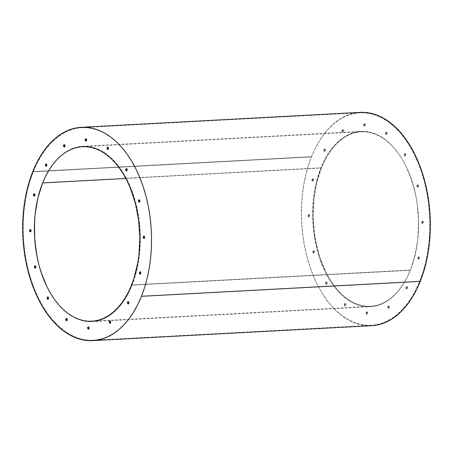 <?xml version="1.0" encoding="UTF-8"?>
<svg xmlns="http://www.w3.org/2000/svg" width="453" height="453" viewBox="0 0 453 453"><rect width="100%" height="100%" fill="white"/><g stroke="black" fill="none" stroke-linecap="round" stroke-linejoin="round"><path stroke-width="0.34" stroke-dasharray="2.27 1.7" d="M360.124 112.367L351.97 113.692L345.871 115.883L339.96 119.065L334.303 123.21L328.952 128.273L323.952 134.218L319.359 140.974L315.214 148.482L311.556 156.676L32.746 171.608L311.556 156.676A106.823 64.286 -93.1 0 0 310.826 269.212A106.823 64.286 -93.1 0 0 371.619 325.707M410.373 270.056A87.401 52.599 -93.1 0 0 410.967 177.978A87.401 52.599 -93.1 0 0 361.228 131.755A87.401 52.599 -93.1 0 0 321.437 168.012L125.86 178.488L321.437 168.012A87.401 52.599 -93.1 0 0 320.837 260.09A87.401 52.599 -93.1 0 0 370.577 306.307A87.401 52.599 -93.1 0 0 410.373 270.056L131.563 284.988L410.373 270.056L407.377 276.755L403.985 282.899L400.226 288.431L396.137 293.289L391.76 297.434L387.128 300.826L382.298 303.431L377.304 305.22L372.202 306.183L367.043 306.302L361.868 305.582L356.732 304.031L351.687 301.658L346.777 298.493L342.055 294.558L337.559 289.897L333.34 284.558L329.427 278.584L325.871 272.038L319.948 257.48L315.786 241.443L313.55 224.546L313.182 215.979L313.974 199.014L316.76 182.814L321.437 168.012L324.427 161.313L327.819 155.164L331.579 149.637L335.667 144.779L340.05 140.628L344.676 137.242L349.512 134.637L354.501 132.848L359.603 131.885L364.767 131.766L369.937 132.486L375.073 134.037L380.118 136.41L385.027 139.575L389.75 143.51L394.246 148.171L398.47 153.51L402.377 159.484L405.933 166.03L411.862 180.588L416.024 196.625L417.389 205.005L418.261 213.516L418.481 230.628L417.83 239.054L415.044 255.249L410.373 270.056M404.314 154.19A1.166 0.702 86.9 0 1 404.84 153.709A1.166 0.702 86.9 0 1 405.509 154.32A1.166 0.702 86.9 0 1 405.497 155.549L405.809 155.532A1.166 0.702 -93.1 0 0 405.814 154.303A1.166 0.702 -93.1 0 0 405.152 153.692A1.166 0.702 -93.1 0 0 404.62 154.173L404.314 154.19L404.501 153.878L405.027 153.737L405.594 154.683L405.056 156.019L404.218 155.056L404.62 154.173A1.166 0.702 -93.1 0 0 404.614 155.402A1.166 0.702 -93.1 0 0 405.276 156.019A1.166 0.702 -93.1 0 0 405.809 155.532L405.497 155.549A1.166 0.702 86.9 0 1 404.965 156.036A1.166 0.702 86.9 0 1 404.303 155.419A1.166 0.702 86.9 0 1 404.314 154.19M417.026 185.419A1.166 0.702 86.9 0 1 417.558 184.932A1.166 0.702 86.9 0 1 418.221 185.549A1.166 0.702 86.9 0 1 418.215 186.778L418.521 186.761A1.166 0.702 -93.1 0 0 418.532 185.532A1.166 0.702 -93.1 0 0 417.87 184.915A1.166 0.702 -93.1 0 0 417.338 185.402L417.026 185.419L417.219 185.107L417.74 184.966L418.306 185.911L417.774 187.248L416.936 186.285L417.338 185.402A1.166 0.702 -93.1 0 0 417.326 186.63A1.166 0.702 -93.1 0 0 417.994 187.242A1.166 0.702 -93.1 0 0 418.521 186.761L418.215 186.778A1.166 0.702 86.9 0 1 417.683 187.259A1.166 0.702 86.9 0 1 417.02 186.642A1.166 0.702 86.9 0 1 417.026 185.419M421.822 221.659A1.166 0.702 86.9 0 1 422.349 221.177A1.166 0.702 86.9 0 1 423.017 221.794A1.166 0.702 86.9 0 1 423.006 223.023L423.317 223.006A1.166 0.702 -93.1 0 0 423.323 221.777A1.166 0.702 -93.1 0 0 422.66 221.16A1.166 0.702 -93.1 0 0 422.128 221.642L421.822 221.659L422.009 221.353L422.536 221.206L423.102 222.151L422.564 223.488L421.726 222.531L422.128 221.642A1.166 0.702 -93.1 0 0 422.122 222.87A1.166 0.702 -93.1 0 0 422.785 223.488A1.166 0.702 -93.1 0 0 423.317 223.006L423.006 223.023A1.166 0.702 86.9 0 1 422.473 223.505A1.166 0.702 86.9 0 1 421.811 222.887A1.166 0.702 86.9 0 1 421.822 221.659M417.966 257.406A1.166 0.702 86.9 0 1 418.493 256.919A1.166 0.702 86.9 0 1 419.161 257.536A1.166 0.702 86.9 0 1 419.15 258.765L419.461 258.748A1.166 0.702 -93.1 0 0 419.467 257.519A1.166 0.702 -93.1 0 0 418.804 256.902A1.166 0.702 -93.1 0 0 418.272 257.389L417.966 257.406L418.153 257.094L418.68 256.953L419.246 257.899L418.708 259.235L417.87 258.272L418.272 257.389A1.166 0.702 -93.1 0 0 418.266 258.612A1.166 0.702 -93.1 0 0 418.929 259.229A1.166 0.702 -93.1 0 0 419.461 258.748L419.15 258.765A1.166 0.702 86.9 0 1 418.617 259.246A1.166 0.702 86.9 0 1 417.955 258.629A1.166 0.702 86.9 0 1 417.966 257.406M406.047 287.202A1.166 0.702 86.9 0 1 406.579 286.721A1.166 0.702 86.9 0 1 407.241 287.338A1.166 0.702 86.9 0 1 407.23 288.567L407.541 288.55A1.166 0.702 -93.1 0 0 407.547 287.321A1.166 0.702 -93.1 0 0 406.885 286.704A1.166 0.702 -93.1 0 0 406.358 287.185L406.047 287.202L406.233 286.896L406.76 286.749L407.326 287.695L406.788 289.031L405.95 288.074L406.358 287.185A1.166 0.702 -93.1 0 0 406.347 288.414A1.166 0.702 -93.1 0 0 407.009 289.031A1.166 0.702 -93.1 0 0 407.541 288.55L407.23 288.567A1.166 0.702 86.9 0 1 406.703 289.048A1.166 0.702 86.9 0 1 406.035 288.431A1.166 0.702 86.9 0 1 406.047 287.202M387.876 306.522A1.166 0.702 86.9 0 1 388.408 306.041A1.166 0.702 86.9 0 1 389.07 306.658A1.166 0.702 86.9 0 1 389.065 307.887L389.37 307.87A1.166 0.702 -93.1 0 0 389.382 306.641A1.166 0.702 -93.1 0 0 388.719 306.024A1.166 0.702 -93.1 0 0 388.187 306.511L387.876 306.522L388.068 306.217L388.595 306.075L389.155 307.021L388.623 308.357L387.785 307.394L388.187 306.511A1.166 0.702 -93.1 0 0 388.181 307.734A1.166 0.702 -93.1 0 0 388.844 308.351A1.166 0.702 -93.1 0 0 389.37 307.87L389.065 307.887A1.166 0.702 86.9 0 1 388.532 308.368A1.166 0.702 86.9 0 1 387.87 307.751A1.166 0.702 86.9 0 1 387.876 306.522M366.228 312.423A1.166 0.702 86.9 0 1 366.76 311.941A1.166 0.702 86.9 0 1 367.423 312.559A1.166 0.702 86.9 0 1 367.411 313.787L367.723 313.77A1.166 0.702 -93.1 0 0 367.728 312.542A1.166 0.702 -93.1 0 0 367.066 311.924A1.166 0.702 -93.1 0 0 366.539 312.411L366.228 312.423L366.415 312.117L366.941 311.97L367.508 312.921L366.97 314.257L366.132 313.295L366.539 312.411A1.166 0.702 -93.1 0 0 366.528 313.635A1.166 0.702 -93.1 0 0 367.19 314.252A1.166 0.702 -93.1 0 0 367.723 313.77L367.411 313.787A1.166 0.702 86.9 0 1 366.885 314.269A1.166 0.702 86.9 0 1 366.217 313.652A1.166 0.702 86.9 0 1 366.228 312.423M385.611 132.735A1.166 0.702 86.9 0 1 386.143 132.248A1.166 0.702 86.9 0 1 386.805 132.865A1.166 0.702 86.9 0 1 386.8 134.094L387.105 134.077A1.166 0.702 -93.1 0 0 387.117 132.848A1.166 0.702 -93.1 0 0 386.454 132.231A1.166 0.702 -93.1 0 0 385.922 132.718L385.611 132.735L385.803 132.423L386.33 132.282L386.89 133.227L386.358 134.564L385.52 133.601L385.922 132.718A1.166 0.702 -93.1 0 0 385.916 133.946A1.166 0.702 -93.1 0 0 386.579 134.558A1.166 0.702 -93.1 0 0 387.105 134.077L386.8 134.094A1.166 0.702 86.9 0 1 386.267 134.575A1.166 0.702 86.9 0 1 385.605 133.963A1.166 0.702 86.9 0 1 385.611 132.735M363.776 124.315A1.166 0.702 86.9 0 1 364.308 123.833A1.166 0.702 86.9 0 1 364.971 124.445A1.166 0.702 86.9 0 1 364.959 125.674L365.271 125.657A1.166 0.702 -93.1 0 0 365.277 124.428A1.166 0.702 -93.1 0 0 364.614 123.816A1.166 0.702 -93.1 0 0 364.087 124.298L363.776 124.315L363.963 124.003L364.489 123.862L365.056 124.807L364.518 126.144L363.68 125.181L364.087 124.298A1.166 0.702 -93.1 0 0 364.076 125.526A1.166 0.702 -93.1 0 0 364.739 126.144A1.166 0.702 -93.1 0 0 365.271 125.657L364.959 125.674A1.166 0.702 86.9 0 1 364.433 126.161A1.166 0.702 86.9 0 1 363.765 125.543A1.166 0.702 86.9 0 1 363.776 124.315M342.123 130.215A1.166 0.702 86.9 0 1 342.655 129.734A1.166 0.702 86.9 0 1 343.317 130.345A1.166 0.702 86.9 0 1 343.312 131.574L343.617 131.557A1.166 0.702 -93.1 0 0 343.629 130.328A1.166 0.702 -93.1 0 0 342.966 129.717A1.166 0.702 -93.1 0 0 342.434 130.198L342.123 130.215L342.315 129.903L342.842 129.762L343.402 130.707L342.87 132.044L342.032 131.081L342.434 130.198A1.166 0.702 -93.1 0 0 342.428 131.427A1.166 0.702 -93.1 0 0 343.091 132.044A1.166 0.702 -93.1 0 0 343.617 131.557L343.312 131.574A1.166 0.702 86.9 0 1 342.779 132.061A1.166 0.702 86.9 0 1 342.117 131.444A1.166 0.702 86.9 0 1 342.123 130.215M323.957 149.535A1.166 0.702 86.9 0 1 324.49 149.054A1.166 0.702 86.9 0 1 325.152 149.666A1.166 0.702 86.9 0 1 325.141 150.894L325.452 150.877A1.166 0.702 -93.1 0 0 325.458 149.654A1.166 0.702 -93.1 0 0 324.795 149.037A1.166 0.702 -93.1 0 0 324.269 149.518L323.957 149.535L324.144 149.224L324.671 149.082L325.237 150.028L324.699 151.364L323.861 150.402L324.269 149.518A1.166 0.702 -93.1 0 0 324.257 150.747A1.166 0.702 -93.1 0 0 324.92 151.364A1.166 0.702 -93.1 0 0 325.452 150.877L325.141 150.894A1.166 0.702 86.9 0 1 324.614 151.381A1.166 0.702 86.9 0 1 323.946 150.764A1.166 0.702 86.9 0 1 323.957 149.535M312.038 179.337A1.166 0.702 86.9 0 1 312.57 178.85A1.166 0.702 86.9 0 1 313.233 179.467A1.166 0.702 86.9 0 1 313.221 180.696L313.533 180.679A1.166 0.702 -93.1 0 0 313.538 179.45A1.166 0.702 -93.1 0 0 312.876 178.839A1.166 0.702 -93.1 0 0 312.349 179.32L312.038 179.337L312.225 179.026L312.751 178.884L313.317 179.83L312.78 181.166L311.941 180.203L312.349 179.32A1.166 0.702 -93.1 0 0 312.338 180.549A1.166 0.702 -93.1 0 0 313 181.166A1.166 0.702 -93.1 0 0 313.533 180.679L313.221 180.696A1.166 0.702 86.9 0 1 312.695 181.177A1.166 0.702 86.9 0 1 312.032 180.566A1.166 0.702 86.9 0 1 312.038 179.337M308.182 215.079A1.166 0.702 86.9 0 1 308.714 214.597A1.166 0.702 86.9 0 1 309.376 215.215A1.166 0.702 86.9 0 1 309.365 216.438L309.676 216.421A1.166 0.702 -93.1 0 0 309.682 215.198A1.166 0.702 -93.1 0 0 309.02 214.58A1.166 0.702 -93.1 0 0 308.493 215.062L308.182 215.079L308.368 214.767L308.895 214.626L309.461 215.571L308.923 216.908L308.085 215.945L308.493 215.062A1.166 0.702 -93.1 0 0 308.482 216.291A1.166 0.702 -93.1 0 0 309.144 216.908A1.166 0.702 -93.1 0 0 309.676 216.421L309.365 216.438A1.166 0.702 86.9 0 1 308.838 216.925A1.166 0.702 86.9 0 1 308.176 216.308A1.166 0.702 86.9 0 1 308.182 215.079M312.978 251.324A1.166 0.702 86.9 0 1 313.504 250.837A1.166 0.702 86.9 0 1 314.167 251.455A1.166 0.702 86.9 0 1 314.161 252.683L314.473 252.666A1.166 0.702 -93.1 0 0 314.478 251.438A1.166 0.702 -93.1 0 0 313.816 250.82A1.166 0.702 -93.1 0 0 313.283 251.307L312.978 251.324L313.165 251.013L313.691 250.871L314.257 251.817L313.719 253.153L312.881 252.191L313.283 251.307A1.166 0.702 -93.1 0 0 313.278 252.536A1.166 0.702 -93.1 0 0 313.94 253.148A1.166 0.702 -93.1 0 0 314.473 252.666L314.161 252.683A1.166 0.702 86.9 0 1 313.629 253.165A1.166 0.702 86.9 0 1 312.966 252.553A1.166 0.702 86.9 0 1 312.978 251.324M325.69 282.553A1.166 0.702 86.9 0 1 326.222 282.066A1.166 0.702 86.9 0 1 326.885 282.683A1.166 0.702 86.9 0 1 326.873 283.912L327.185 283.895A1.166 0.702 -93.1 0 0 327.196 282.666A1.166 0.702 -93.1 0 0 326.528 282.049A1.166 0.702 -93.1 0 0 326.001 282.536L325.69 282.553L325.883 282.242L326.403 282.1L326.97 283.046L326.437 284.382L325.594 283.419L326.001 282.536A1.166 0.702 -93.1 0 0 325.99 283.759A1.166 0.702 -93.1 0 0 326.653 284.376A1.166 0.702 -93.1 0 0 327.185 283.895L326.873 283.912A1.166 0.702 86.9 0 1 326.347 284.393A1.166 0.702 86.9 0 1 325.684 283.776A1.166 0.702 86.9 0 1 325.69 282.553M344.388 304.008A1.166 0.702 86.9 0 1 344.92 303.521A1.166 0.702 86.9 0 1 345.582 304.139A1.166 0.702 86.9 0 1 345.577 305.367L345.882 305.35A1.166 0.702 -93.1 0 0 345.894 304.122A1.166 0.702 -93.1 0 0 345.231 303.504A1.166 0.702 -93.1 0 0 344.699 303.991L344.388 304.008L344.58 303.697L345.107 303.555L345.667 304.501L345.135 305.837L344.297 304.875L344.699 303.991A1.166 0.702 -93.1 0 0 344.693 305.22A1.166 0.702 -93.1 0 0 345.356 305.832A1.166 0.702 -93.1 0 0 345.882 305.35L345.577 305.367A1.166 0.702 86.9 0 1 345.044 305.849A1.166 0.702 86.9 0 1 344.382 305.237A1.166 0.702 86.9 0 1 344.388 304.008M126.313 168.776L127.095 168.822L127.412 170.034L126.999 170.464L127.31 170.447A1.166 0.702 -93.1 0 0 127.316 169.224A1.166 0.702 -93.1 0 0 126.653 168.607A1.166 0.702 -93.1 0 0 126.5 168.641M139.031 200.005L139.552 199.864L140.005 200.385L140.124 201.262L139.717 201.693L140.022 201.676A1.166 0.702 -93.1 0 0 140.034 200.447A1.166 0.702 -93.1 0 0 139.371 199.835A1.166 0.702 -93.1 0 0 139.218 199.869M143.822 236.251L144.603 236.296L144.92 237.508L144.507 237.938L144.818 237.921A1.166 0.702 -93.1 0 0 144.824 236.693A1.166 0.702 -93.1 0 0 144.162 236.075A1.166 0.702 -93.1 0 0 144.009 236.115M139.966 271.993L140.747 272.038L141.064 273.25L140.651 273.68L140.962 273.663A1.166 0.702 -93.1 0 0 140.968 272.434A1.166 0.702 -93.1 0 0 140.305 271.823A1.166 0.702 -93.1 0 0 140.153 271.857M128.046 301.794L128.828 301.84L129.145 303.051L128.731 303.482L129.043 303.465A1.166 0.702 -93.1 0 0 129.054 302.236A1.166 0.702 -93.1 0 0 128.386 301.619A1.166 0.702 -93.1 0 0 128.233 301.658M109.881 321.115L110.662 321.16L110.974 322.372L110.566 322.802L110.877 322.785A1.166 0.702 -93.1 0 0 110.883 321.556A1.166 0.702 -93.1 0 0 110.221 320.939A1.166 0.702 -93.1 0 0 110.068 320.979M88.227 327.015L89.009 327.06L89.326 328.272L88.913 328.702L89.224 328.685A1.166 0.702 -93.1 0 0 89.235 327.457A1.166 0.702 -93.1 0 0 88.567 326.84A1.166 0.702 -93.1 0 0 88.414 326.879M107.616 147.321L108.397 147.367L108.709 148.578L108.301 149.009L108.612 148.992A1.166 0.702 -93.1 0 0 108.618 147.763A1.166 0.702 -93.1 0 0 107.956 147.151A1.166 0.702 -93.1 0 0 107.803 147.185M85.776 138.907L86.302 138.76L86.755 139.281L86.874 140.164L86.461 140.589L86.772 140.577A1.166 0.702 -93.1 0 0 86.783 139.348A1.166 0.702 -93.1 0 0 86.115 138.731A1.166 0.702 -93.1 0 0 85.962 138.765M64.128 144.807L64.909 144.847L65.221 146.064L64.813 146.489L65.124 146.478A1.166 0.702 -93.1 0 0 65.13 145.249A1.166 0.702 -93.1 0 0 64.468 144.632A1.166 0.702 -93.1 0 0 64.315 144.666M45.957 164.128L46.483 163.98L46.936 164.501L47.055 165.385L46.642 165.815L46.953 165.798A1.166 0.702 -93.1 0 0 46.965 164.569A1.166 0.702 -93.1 0 0 46.297 163.952A1.166 0.702 -93.1 0 0 46.144 163.992M34.037 193.924L34.819 193.969L35.136 195.181L34.728 195.611L35.034 195.594A1.166 0.702 -93.1 0 0 35.045 194.371A1.166 0.702 -93.1 0 0 34.383 193.754A1.166 0.702 -93.1 0 0 34.224 193.788M30.181 229.671L30.708 229.524L31.161 230.045L31.28 230.928L30.872 231.358L31.178 231.341A1.166 0.702 -93.1 0 0 31.189 230.113A1.166 0.702 -93.1 0 0 30.527 229.495A1.166 0.702 -93.1 0 0 30.368 229.535M34.977 265.911L35.759 265.956L36.07 267.168L35.662 267.598L35.974 267.581A1.166 0.702 -93.1 0 0 35.98 266.358A1.166 0.702 -93.1 0 0 35.317 265.741A1.166 0.702 -93.1 0 0 35.164 265.775M47.69 297.14L48.471 297.185L48.788 298.397L48.38 298.827L48.686 298.81A1.166 0.702 -93.1 0 0 48.698 297.581A1.166 0.702 -93.1 0 0 48.035 296.964A1.166 0.702 -93.1 0 0 47.882 297.004M66.393 318.595L67.174 318.64L67.486 319.852L67.078 320.282L67.389 320.265A1.166 0.702 -93.1 0 0 67.395 319.037A1.166 0.702 -93.1 0 0 66.733 318.425A1.166 0.702 -93.1 0 0 66.58 318.459M419.744 281.183A106.438 64.054 -93.1 0 0 420.475 169.054A106.438 64.054 -93.1 0 0 359.903 112.769A106.438 64.054 -93.1 0 0 311.443 156.914L33.256 171.817A106.438 64.054 86.9 0 1 81.716 127.667A106.438 64.054 86.9 0 1 142.282 183.952A106.438 64.054 86.9 0 1 141.557 296.086L419.744 281.183L422.864 272.429L425.435 263.153L427.434 253.459L428.832 243.431L429.62 233.165L429.795 222.768L429.348 212.332L428.289 201.964L426.63 191.761L424.376 181.817L421.562 172.231L418.204 163.097L414.342 154.507L410.01 146.534L405.254 139.258L400.112 132.752L394.637 127.078L388.884 122.287L382.904 118.431L376.76 115.543L370.509 113.652L364.206 112.774L357.921 112.922L351.709 114.094L345.633 116.274L339.744 119.445L334.11 123.573L328.776 128.624L323.793 134.541L319.218 141.274L315.09 148.76L311.443 156.914L308.323 165.673L305.752 174.949L303.753 184.643L302.355 194.671L301.568 204.932L301.392 215.334L301.84 225.764L302.898 236.138L304.558 246.341L306.811 256.285L309.625 265.866L312.983 274.999L316.845 283.595L321.177 291.568L325.934 298.844L331.075 305.345L336.551 311.024L342.304 315.809L348.283 319.665L354.427 322.559L360.679 324.45L366.981 325.322L373.266 325.175L379.478 324.008L385.554 321.828L391.443 318.657L397.077 314.529L402.411 309.478L407.394 303.561L411.97 296.828L416.103 289.342L419.744 281.183L141.557 296.086L144.677 287.327L147.248 278.051L149.247 268.357L150.645 258.329L151.432 248.068L151.608 237.666L151.16 227.236L150.102 216.862L148.442 206.659L146.189 196.715L143.375 187.134L140.017 178.001L136.155 169.405L131.823 161.432L127.067 154.156L121.925 147.655L116.449 141.976L110.696 137.191L104.717 133.335L98.573 130.441L92.321 128.55L86.019 127.678L79.734 127.825L73.522 128.992L67.446 131.172L61.557 134.343L55.923 138.471L50.589 143.522L45.606 149.439L41.03 156.172L36.897 163.658L33.256 171.817L30.136 180.571L27.565 189.847L25.566 199.541L24.168 209.569L23.38 219.835L23.205 230.232L23.652 240.668L24.711 251.036L26.37 261.239L28.624 271.183L31.438 280.769L34.796 289.903L38.658 298.493L42.99 306.466L47.746 313.742L52.888 320.248L58.363 325.922L64.116 330.713L70.096 334.569L76.24 337.457L82.491 339.348L88.794 340.226L95.079 340.078L101.291 338.906L107.367 336.726L113.256 333.555L118.89 329.427L124.224 324.376L129.207 318.459L133.782 311.726L137.91 304.24L141.557 296.086A106.438 64.054 86.9 0 1 93.097 340.231A106.438 64.054 86.9 0 1 32.525 283.946A106.438 64.054 86.9 0 1 33.256 171.817L311.443 156.914A106.438 64.054 -93.1 0 0 310.718 269.048A106.438 64.054 -93.1 0 0 371.284 325.333A106.438 64.054 -93.1 0 0 419.744 281.183M44.507 178.573A87.791 52.831 86.9 0 1 82.712 146.285A87.791 52.831 86.9 0 1 132.672 192.712A87.791 52.831 86.9 0 1 132.072 285.197L129.065 291.93L125.657 298.102L121.885 303.657L117.774 308.538L113.375 312.7L108.726 316.109L103.873 318.719L98.856 320.52L93.731 321.483L88.55 321.607L83.352 320.883L78.193 319.325L73.126 316.941L68.199 313.759L63.454 309.812L58.935 305.129L54.694 299.761L50.77 293.765L47.197 287.185L44.009 280.101L38.918 264.66L35.691 248.04L34.451 230.883L35.249 213.839L38.046 197.57L42.741 182.701L320.928 167.803A87.791 52.831 -93.1 0 0 320.328 260.288A87.791 52.831 -93.1 0 0 370.288 306.715A87.791 52.831 -93.1 0 0 410.259 270.299L132.072 285.197A87.791 52.831 86.9 0 1 92.101 321.613A87.791 52.831 86.9 0 1 42.14 275.192A87.791 52.831 86.9 0 1 42.741 182.701A87.791 52.831 86.9 0 1 44.502 178.584L49.156 169.801L52.927 164.246L57.038 159.365L61.438 155.198L66.087 151.795L70.94 149.179L75.957 147.378L81.081 146.415L86.263 146.296L91.461 147.015L96.619 148.578L101.687 150.957L106.614 154.139L111.359 158.091L115.877 162.769L120.119 168.137L124.043 174.139L127.616 180.713L130.798 187.802L135.894 203.238L139.122 219.858L140.362 237.015L139.564 254.059L136.766 270.328L132.072 285.197L410.259 270.299A87.791 52.831 -93.1 0 0 410.86 177.808A87.791 52.831 -93.1 0 0 360.899 131.387A87.791 52.831 -93.1 0 0 320.928 167.803L42.741 182.701L44.496 178.595M410.259 270.299L407.253 277.026L403.844 283.199L400.073 288.754L395.962 293.635L391.562 297.802L386.913 301.205L382.06 303.821L377.043 305.622L371.919 306.585L366.737 306.704L361.539 305.985L356.381 304.422L351.313 302.043L346.386 298.861L341.641 294.909L337.123 290.231L332.881 284.863L328.957 278.861L325.384 272.287L319.433 257.666L317.106 249.762L313.878 233.142L312.638 215.985L313.436 198.941L314.592 190.668L316.234 182.672L320.928 167.803L323.935 161.07L327.343 154.898L331.115 149.343L335.226 144.462L339.625 140.3L344.274 136.891L349.127 134.281L354.144 132.48L359.269 131.517L364.45 131.393L369.648 132.117L374.807 133.675L379.874 136.059L384.801 139.241L389.546 143.188L394.065 147.871L398.306 153.239L402.23 159.235L405.803 165.815L408.991 172.899L414.082 188.34L415.933 196.54L417.309 204.96L418.549 222.117L417.751 239.161L416.601 247.429L412.836 263.074L410.259 270.299M126.625 170.911A1.166 0.702 -93.1 0 0 126.778 170.934A1.166 0.702 -93.1 0 0 127.31 170.447L126.597 170.9M139.337 202.14A1.166 0.702 -93.1 0 0 139.496 202.163A1.166 0.702 -93.1 0 0 140.022 201.676L139.309 202.129M144.133 238.386A1.166 0.702 -93.1 0 0 144.286 238.403A1.166 0.702 -93.1 0 0 144.818 237.921L144.105 238.374M140.277 274.127A1.166 0.702 -93.1 0 0 140.43 274.15A1.166 0.702 -93.1 0 0 140.962 273.663L140.249 274.116M128.358 303.929A1.166 0.702 -93.1 0 0 128.51 303.946A1.166 0.702 -93.1 0 0 129.043 303.465L128.329 303.918M110.187 323.249A1.166 0.702 -93.1 0 0 110.345 323.266A1.166 0.702 -93.1 0 0 110.877 322.785L110.158 323.238M88.539 329.15A1.166 0.702 -93.1 0 0 88.692 329.167A1.166 0.702 -93.1 0 0 89.224 328.685L88.511 329.138M107.922 149.456A1.166 0.702 -93.1 0 0 108.08 149.479A1.166 0.702 -93.1 0 0 108.612 148.992L107.893 149.445M86.087 141.036A1.166 0.702 -93.1 0 0 86.24 141.059A1.166 0.702 -93.1 0 0 86.772 140.577L86.059 141.03M64.434 146.936A1.166 0.702 -93.1 0 0 64.592 146.959A1.166 0.702 -93.1 0 0 65.124 146.478L64.405 146.925M46.268 166.257A1.166 0.702 -93.1 0 0 46.421 166.279A1.166 0.702 -93.1 0 0 46.953 165.798L46.24 166.251M34.349 196.058A1.166 0.702 -93.1 0 0 34.507 196.081A1.166 0.702 -93.1 0 0 35.034 195.594L34.32 196.047M30.493 231.8A1.166 0.702 -93.1 0 0 30.651 231.823A1.166 0.702 -93.1 0 0 31.178 231.341L30.464 231.794M35.289 268.046A1.166 0.702 -93.1 0 0 35.442 268.068A1.166 0.702 -93.1 0 0 35.974 267.581L35.26 268.034M48.001 299.274A1.166 0.702 -93.1 0 0 48.16 299.291A1.166 0.702 -93.1 0 0 48.686 298.81L47.973 299.263M66.699 320.73A1.166 0.702 -93.1 0 0 66.857 320.752A1.166 0.702 -93.1 0 0 67.389 320.265L66.67 320.718M360.192 112.361A106.823 64.286 -93.1 0 0 311.556 156.676L308.419 165.464L305.843 174.767L303.838 184.501L302.434 194.564L301.641 204.864L301.471 215.3L301.913 225.775L302.978 236.183L304.648 246.426L306.908 256.404L309.733 266.024L313.102 275.186L316.975 283.816L321.324 291.817L326.103 299.116L331.262 305.645L336.755 311.341L342.53 316.149L348.527 320.016L354.699 322.915L360.973 324.818L367.292 325.696L373.6 325.548M404.62 154.173L405.061 153.703L405.792 154.241L405.809 155.532L405.367 156.002L404.637 155.464L404.62 154.173M417.338 185.402L417.779 184.932L418.504 185.47L418.623 186.347L418.079 187.231L417.355 186.693L417.338 185.402M422.128 221.642L422.847 221.189L423.3 221.71L423.317 223.006L422.875 223.476L422.145 222.938L422.128 221.642M418.272 257.389L418.714 256.919L419.444 257.457L419.461 258.748L419.019 259.218L418.289 258.68L418.272 257.389M406.358 287.185L407.071 286.732L407.524 287.253L407.643 288.136L407.1 289.02L406.375 288.482L406.358 287.185M388.187 306.511L388.629 306.041L389.354 306.579L389.472 307.457L388.934 308.34L388.204 307.802L388.187 306.511M366.539 312.411L366.975 311.941L367.706 312.479L367.825 313.357L367.281 314.24L366.556 313.703L366.539 312.411M385.922 132.718L386.364 132.248L387.094 132.786L387.207 133.663L386.669 134.547L385.939 134.009L385.922 132.718M364.087 124.298L364.523 123.828L365.254 124.365L365.373 125.243L364.829 126.127L364.104 125.589L364.087 124.298M342.434 130.198L342.876 129.728L343.606 130.266L343.719 131.144L343.181 132.027L342.451 131.489L342.434 130.198M324.269 149.518L324.705 149.048L325.435 149.586L325.554 150.464L325.011 151.347L324.286 150.809L324.269 149.518M312.349 179.32L312.785 178.85L313.516 179.388L313.635 180.266L313.091 181.149L312.366 180.611L312.349 179.32M308.493 215.062L308.935 214.592L309.659 215.13L309.778 216.007L309.235 216.891L308.51 216.353L308.493 215.062M313.283 251.307L313.725 250.837L314.456 251.375L314.473 252.666L314.031 253.136L313.3 252.598L313.283 251.307M326.001 282.536L326.443 282.066L327.168 282.604L327.287 283.482L326.743 284.365L326.018 283.827L326.001 282.536M344.699 303.991L345.141 303.521L345.865 304.059L345.984 304.937L345.446 305.82L344.716 305.282L344.699 303.991M361.228 131.755L82.423 146.693M404.84 153.709L405.152 153.692M417.558 184.932L417.87 184.915M422.349 221.177L422.66 221.16M418.493 256.919L418.804 256.902M406.579 286.721L406.885 286.704M388.408 306.041L388.719 306.024M366.76 311.941L367.066 311.924M386.143 132.248L386.454 132.231M364.308 123.833L364.614 123.816M342.655 129.734L342.966 129.717M324.49 149.054L324.795 149.037M312.57 178.85L312.876 178.839M308.714 214.597L309.02 214.58M313.504 250.837L313.816 250.82M326.222 282.066L326.528 282.049M344.92 303.521L345.231 303.504M126.347 168.624L126.653 168.607M139.06 199.852L139.371 199.835M143.856 236.092L144.162 236.075M140 271.834L140.305 271.823M128.08 301.636L128.386 301.619M109.909 320.956L110.221 320.939M88.261 326.856L88.567 326.84M107.644 147.168L107.956 147.151M85.81 138.748L86.115 138.731M64.156 144.649L64.468 144.632M45.991 163.969L46.297 163.952M34.071 193.771L34.383 193.754M30.215 229.512L30.527 229.495M35.006 265.758L35.317 265.741M47.724 296.981L48.035 296.964M66.421 318.442L66.733 318.425M359.903 112.769L81.716 127.667M92.101 321.613L370.288 306.715M82.712 146.285L360.899 131.387M371.284 325.333L93.097 340.231M66.546 320.769L66.857 320.752M47.848 299.308L48.16 299.291M35.13 268.085L35.442 268.068M30.34 231.84L30.651 231.823M34.196 196.098L34.507 196.081M46.115 166.296L46.421 166.279M64.281 146.976L64.592 146.959M85.934 141.076L86.24 141.059M107.769 149.496L108.08 149.479M88.386 329.184L88.692 329.167M110.034 323.283L110.345 323.266M128.205 303.963L128.51 303.946M140.124 274.161L140.43 274.15M143.98 238.42L144.286 238.403M139.184 202.18L139.496 202.163M126.472 170.951L126.778 170.934M345.044 305.849L345.356 305.832M326.347 284.393L326.653 284.376M313.629 253.165L313.94 253.148M308.838 216.925L309.144 216.908M312.695 181.177L313 181.166M324.614 151.381L324.92 151.364M342.779 132.061L343.091 132.044M364.433 126.161L364.739 126.144M386.267 134.575L386.579 134.558M366.885 314.269L367.19 314.252M388.532 308.368L388.844 308.351M406.703 289.048L407.009 289.031M418.617 259.246L418.929 259.229M422.473 223.505L422.785 223.488M417.683 187.259L417.994 187.242M404.965 156.036L405.276 156.019M370.577 306.307L91.772 321.245"/><path stroke-width="0.68" d="M141.444 296.324A106.823 64.286 86.9 0 1 92.808 340.639A106.823 64.286 86.9 0 1 32.016 284.15A106.823 64.286 86.9 0 1 32.746 171.608L29.615 180.396L27.033 189.699L25.034 199.433L23.63 209.496L22.837 219.796L22.661 230.237L23.109 240.707L24.173 251.115L25.838 261.358L28.097 271.336L30.923 280.956L34.292 290.124L38.171 298.748L42.514 306.749L47.293 314.048L52.452 320.577L57.95 326.273L63.72 331.081L69.722 334.954L75.889 337.847L82.163 339.75L88.488 340.628L94.796 340.48L101.03 339.308L107.129 337.117L113.04 333.935L118.697 329.79L124.048 324.727L129.048 318.782L133.641 312.026L137.786 304.518L141.444 296.324L144.581 287.536L147.157 278.233L149.162 268.499L150.566 258.437L151.359 248.136L151.529 237.7L151.087 227.225L150.022 216.817L148.352 206.574L146.093 196.596L143.267 186.976L139.898 177.814L136.025 169.184L131.676 161.183L126.897 153.884L121.738 147.355L116.245 141.659L110.47 136.851L104.473 132.984L98.301 130.085L92.027 128.182L85.708 127.304L79.4 127.452L73.159 128.629L67.061 130.815L61.155 133.997L55.498 138.142L50.141 143.21L45.147 149.15L40.549 155.906L36.404 163.414L32.746 171.608A106.823 64.286 86.9 0 1 81.381 127.293A106.823 64.286 86.9 0 1 142.174 183.788A106.823 64.286 86.9 0 1 141.444 296.324L420.254 281.392L141.444 296.324M92.808 340.639L371.619 325.707A106.823 64.286 -93.1 0 0 420.254 281.392L423.385 272.604L425.967 263.301L427.966 253.567L429.37 243.504L430.163 233.204L430.339 222.763L429.891 212.293L428.827 201.885L427.162 191.642L424.903 181.664L422.077 172.044L418.708 162.876L414.829 154.252L410.486 146.251L405.707 138.952L400.548 132.423L395.05 126.727L389.28 121.919L383.278 118.046L377.111 115.153L370.837 113.25L364.512 112.372L360.124 112.367M42.627 182.944A87.401 52.599 86.9 0 1 82.423 146.693A87.401 52.599 86.9 0 1 132.163 192.91A87.401 52.599 86.9 0 1 131.563 284.988A87.401 52.599 86.9 0 1 91.772 321.245A87.401 52.599 86.9 0 1 42.033 275.022A87.401 52.599 86.9 0 1 42.627 182.944L125.86 178.488L42.627 182.944L45.623 176.245L49.015 170.101L52.775 164.569L56.863 159.711L61.24 155.566L65.872 152.174L70.702 149.569L75.696 147.78L80.798 146.817L85.957 146.698L91.132 147.418L96.268 148.969L101.313 151.342L106.223 154.507L110.945 158.442L115.441 163.103L119.66 168.442L123.573 174.416L127.129 180.962L130.3 188.023L135.368 203.391L138.578 219.937L139.818 237.021L139.026 253.986L137.876 262.219L134.128 277.797L131.563 284.988L128.573 291.687L125.181 297.836L121.421 303.363L117.333 308.221L112.95 312.372L108.324 315.758L103.488 318.363L98.499 320.152L93.397 321.115L88.233 321.234L83.063 320.514L77.927 318.963L72.882 316.59L67.973 313.425L63.25 309.49L58.754 304.829L54.53 299.49L50.623 293.516L47.067 286.97L41.138 272.412L38.828 264.541L36.976 256.375L34.739 239.484L34.519 222.372L35.17 213.946L37.956 197.751L42.627 182.944M125.815 169.105A1.166 0.702 86.9 0 1 126.347 168.624A1.166 0.702 86.9 0 1 127.01 169.241A1.166 0.702 86.9 0 1 126.999 170.464A1.166 0.702 86.9 0 1 126.472 170.951A1.166 0.702 86.9 0 1 125.804 170.334A1.166 0.702 86.9 0 1 125.815 169.105L126.257 168.635L126.982 169.173L127.1 170.051L126.557 170.934L125.832 170.396L125.815 169.105M126.5 168.641A1.166 0.702 -93.1 0 0 126.127 169.088L126.313 168.776M138.527 200.334A1.166 0.702 86.9 0 1 139.06 199.852A1.166 0.702 86.9 0 1 139.722 200.464A1.166 0.702 86.9 0 1 139.717 201.693A1.166 0.702 86.9 0 1 139.184 202.18A1.166 0.702 86.9 0 1 138.522 201.562A1.166 0.702 86.9 0 1 138.527 200.334L138.969 199.864L139.7 200.402L139.717 201.693L139.275 202.163L138.544 201.625L138.527 200.334M139.218 199.869A1.166 0.702 -93.1 0 0 138.839 200.317L139.031 200.005M143.324 236.579A1.166 0.702 86.9 0 1 143.856 236.092A1.166 0.702 86.9 0 1 144.518 236.709A1.166 0.702 86.9 0 1 144.507 237.938L144.507 237.938A1.166 0.702 86.9 0 1 143.98 238.42A1.166 0.702 86.9 0 1 143.318 237.802A1.166 0.702 86.9 0 1 143.324 236.579L143.765 236.109L144.49 236.647L144.609 237.525L144.065 238.408L143.341 237.87L143.324 236.579M144.009 236.115A1.166 0.702 -93.1 0 0 143.635 236.562L143.822 236.251M139.467 272.321A1.166 0.702 86.9 0 1 140 271.834A1.166 0.702 86.9 0 1 140.662 272.451A1.166 0.702 86.9 0 1 140.651 273.68A1.166 0.702 86.9 0 1 140.124 274.161A1.166 0.702 86.9 0 1 139.462 273.55A1.166 0.702 86.9 0 1 139.467 272.321L139.909 271.851L140.634 272.389L140.753 273.267L140.215 274.15L139.484 273.612L139.467 272.321M140.153 271.857A1.166 0.702 -93.1 0 0 139.779 272.304L139.966 271.993M127.548 302.123A1.166 0.702 86.9 0 1 128.08 301.636A1.166 0.702 86.9 0 1 128.743 302.253A1.166 0.702 86.9 0 1 128.731 303.482A1.166 0.702 86.9 0 1 128.205 303.963A1.166 0.702 86.9 0 1 127.542 303.346A1.166 0.702 86.9 0 1 127.548 302.123L127.989 301.653L128.714 302.191L128.833 303.068L128.295 303.952L127.565 303.414L127.548 302.123M128.233 301.658A1.166 0.702 -93.1 0 0 127.859 302.106L128.046 301.794M109.383 321.443A1.166 0.702 86.9 0 1 109.909 320.956A1.166 0.702 86.9 0 1 110.572 321.573A1.166 0.702 86.9 0 1 110.566 322.802L110.566 322.802A1.166 0.702 86.9 0 1 110.034 323.283A1.166 0.702 86.9 0 1 109.371 322.672A1.166 0.702 86.9 0 1 109.383 321.443L109.819 320.973L110.549 321.511L110.566 322.802L110.124 323.272L109.394 322.734L109.383 321.443M110.068 320.979A1.166 0.702 -93.1 0 0 109.688 321.426L109.881 321.115M87.729 327.343A1.166 0.702 86.9 0 1 88.261 326.856A1.166 0.702 86.9 0 1 88.924 327.474A1.166 0.702 86.9 0 1 88.913 328.702A1.166 0.702 86.9 0 1 88.386 329.184A1.166 0.702 86.9 0 1 87.723 328.572A1.166 0.702 86.9 0 1 87.729 327.343L88.171 326.873L88.896 327.411L89.014 328.289L88.477 329.172L87.746 328.635L87.729 327.343M88.414 326.879A1.166 0.702 -93.1 0 0 88.041 327.326L88.227 327.015M107.118 147.65A1.166 0.702 86.9 0 1 107.644 147.168A1.166 0.702 86.9 0 1 108.307 147.78A1.166 0.702 86.9 0 1 108.301 149.009A1.166 0.702 86.9 0 1 107.769 149.496A1.166 0.702 86.9 0 1 107.106 148.878A1.166 0.702 86.9 0 1 107.118 147.65L107.554 147.18L108.284 147.718L108.403 148.595L107.859 149.479L107.135 148.941L107.118 147.65M107.803 147.185A1.166 0.702 -93.1 0 0 107.423 147.633L107.616 147.321M85.277 139.23A1.166 0.702 86.9 0 1 85.81 138.748A1.166 0.702 86.9 0 1 86.472 139.365A1.166 0.702 86.9 0 1 86.461 140.589A1.166 0.702 86.9 0 1 85.934 141.076A1.166 0.702 86.9 0 1 85.272 140.458A1.166 0.702 86.9 0 1 85.277 139.23L85.719 138.76L86.444 139.298L86.563 140.175L86.025 141.059L85.294 140.521L85.277 139.23M85.962 138.765A1.166 0.702 -93.1 0 0 85.589 139.213L85.776 138.907M63.63 145.13A1.166 0.702 86.9 0 1 64.156 144.649A1.166 0.702 86.9 0 1 64.819 145.266A1.166 0.702 86.9 0 1 64.813 146.489L64.813 146.489A1.166 0.702 86.9 0 1 64.281 146.976A1.166 0.702 86.9 0 1 63.618 146.359A1.166 0.702 86.9 0 1 63.63 145.13L64.066 144.66L64.796 145.198L64.915 146.076L64.371 146.959L63.647 146.421L63.63 145.13M64.315 144.666A1.166 0.702 -93.1 0 0 63.935 145.113L64.128 144.807M45.459 164.45A1.166 0.702 86.9 0 1 45.991 163.969A1.166 0.702 86.9 0 1 46.653 164.586A1.166 0.702 86.9 0 1 46.642 165.815A1.166 0.702 86.9 0 1 46.115 166.296A1.166 0.702 86.9 0 1 45.453 165.679A1.166 0.702 86.9 0 1 45.459 164.45L45.9 163.98L46.625 164.518L46.744 165.402L46.206 166.279L45.476 165.747L45.459 164.45M46.144 163.992A1.166 0.702 -93.1 0 0 45.77 164.433L45.957 164.128M33.539 194.252A1.166 0.702 86.9 0 1 34.071 193.771A1.166 0.702 86.9 0 1 34.734 194.388A1.166 0.702 86.9 0 1 34.728 195.611A1.166 0.702 86.9 0 1 34.196 196.098A1.166 0.702 86.9 0 1 33.533 195.481A1.166 0.702 86.9 0 1 33.539 194.252L33.981 193.782L34.711 194.32L34.728 195.611L34.286 196.081L33.556 195.543L33.539 194.252M34.224 193.788A1.166 0.702 -93.1 0 0 33.85 194.235L34.037 193.924M29.683 229.994A1.166 0.702 86.9 0 1 30.215 229.512A1.166 0.702 86.9 0 1 30.878 230.13A1.166 0.702 86.9 0 1 30.872 231.358L30.872 231.358A1.166 0.702 86.9 0 1 30.34 231.84A1.166 0.702 86.9 0 1 29.677 231.223A1.166 0.702 86.9 0 1 29.683 229.994L30.125 229.524L30.855 230.062L30.872 231.358L30.43 231.823L29.7 231.29L29.683 229.994M30.368 229.535A1.166 0.702 -93.1 0 0 29.994 229.977L30.181 229.671M34.479 266.239A1.166 0.702 86.9 0 1 35.006 265.758A1.166 0.702 86.9 0 1 35.674 266.37A1.166 0.702 86.9 0 1 35.662 267.598A1.166 0.702 86.9 0 1 35.13 268.085A1.166 0.702 86.9 0 1 34.468 267.468A1.166 0.702 86.9 0 1 34.479 266.239L34.921 265.769L35.645 266.307L35.764 267.185L35.221 268.068L34.496 267.53L34.479 266.239M35.164 265.775A1.166 0.702 -93.1 0 0 34.785 266.222L34.977 265.911M47.191 297.468A1.166 0.702 86.9 0 1 47.724 296.981A1.166 0.702 86.9 0 1 48.386 297.598A1.166 0.702 86.9 0 1 48.38 298.827A1.166 0.702 86.9 0 1 47.848 299.308A1.166 0.702 86.9 0 1 47.186 298.697A1.166 0.702 86.9 0 1 47.191 297.468L47.633 296.998L48.363 297.536L48.38 298.827L47.939 299.297L47.208 298.759L47.191 297.468M47.882 297.004A1.166 0.702 -93.1 0 0 47.503 297.451L47.69 297.14M65.895 318.923A1.166 0.702 86.9 0 1 66.421 318.442A1.166 0.702 86.9 0 1 67.084 319.054A1.166 0.702 86.9 0 1 67.078 320.282A1.166 0.702 86.9 0 1 66.546 320.769A1.166 0.702 86.9 0 1 65.883 320.152A1.166 0.702 86.9 0 1 65.895 318.923L66.331 318.453L67.061 318.991L67.078 320.282L66.636 320.752L65.906 320.214L65.895 318.923M66.58 318.459A1.166 0.702 -93.1 0 0 66.2 318.906L66.393 318.595M126.597 170.9L126.03 169.954L126.127 169.088A1.166 0.702 -93.1 0 0 126.625 170.911M139.309 202.129L138.743 201.183L138.839 200.317A1.166 0.702 -93.1 0 0 139.337 202.14M144.105 238.374L143.539 237.429L143.635 236.562A1.166 0.702 -93.1 0 0 144.133 238.386M140.249 274.116L139.683 273.17L139.779 272.304A1.166 0.702 -93.1 0 0 140.277 274.127M128.329 303.918L127.763 302.972L127.859 302.106A1.166 0.702 -93.1 0 0 128.358 303.929M110.158 323.238L109.705 322.717L109.688 321.426A1.166 0.702 -93.1 0 0 110.187 323.249M88.511 329.138L87.944 328.193L88.041 327.326A1.166 0.702 -93.1 0 0 88.539 329.15M107.893 149.445L107.44 148.924L107.423 147.633A1.166 0.702 -93.1 0 0 107.922 149.456M86.059 141.03L85.492 140.079L85.589 139.213A1.166 0.702 -93.1 0 0 86.087 141.036M64.405 146.925L63.952 146.41L63.935 145.113A1.166 0.702 -93.1 0 0 64.434 146.936M46.24 166.251L45.674 165.305L45.77 164.433A1.166 0.702 -93.1 0 0 46.268 166.257M34.32 196.047L33.754 195.101L33.85 194.235A1.166 0.702 -93.1 0 0 34.349 196.058M30.464 231.794L29.898 230.849L29.994 229.977A1.166 0.702 -93.1 0 0 30.493 231.8M35.26 268.034L34.802 267.513L34.785 266.222A1.166 0.702 -93.1 0 0 35.289 268.046M47.973 299.263L47.406 298.317L47.503 297.451A1.166 0.702 -93.1 0 0 48.001 299.274M66.67 320.718L66.217 320.197L66.2 318.906A1.166 0.702 -93.1 0 0 66.699 320.73M373.6 325.548L379.841 324.371L385.939 322.185L391.845 319.003L397.502 314.858L402.859 309.79L407.853 303.85L412.451 297.094L416.596 289.586L420.254 281.392A106.823 64.286 -93.1 0 0 420.984 168.85A106.823 64.286 -93.1 0 0 360.192 112.361L81.381 127.293M126.347 168.624L126.653 168.607M139.06 199.852L139.371 199.835M143.856 236.092L144.162 236.075M140 271.834L140.305 271.823M128.08 301.636L128.386 301.619M109.909 320.956L110.221 320.939M88.261 326.856L88.567 326.84M107.644 147.168L107.956 147.151M85.81 138.748L86.115 138.731M64.156 144.649L64.468 144.632M45.991 163.969L46.297 163.952M34.071 193.771L34.383 193.754M30.215 229.512L30.527 229.495M35.006 265.758L35.317 265.741M47.724 296.981L48.035 296.964M66.421 318.442L66.733 318.425M66.546 320.769L66.857 320.752M47.848 299.308L48.16 299.291M35.13 268.085L35.442 268.068M30.34 231.84L30.651 231.823M34.196 196.098L34.507 196.081M46.115 166.296L46.421 166.279M64.281 146.976L64.592 146.959M85.934 141.076L86.24 141.059M107.769 149.496L108.08 149.479M88.386 329.184L88.692 329.167M110.034 323.283L110.345 323.266M128.205 303.963L128.51 303.946M140.124 274.161L140.43 274.15M143.98 238.42L144.286 238.403M139.184 202.18L139.496 202.163M126.472 170.951L126.778 170.934"/></g></svg>
